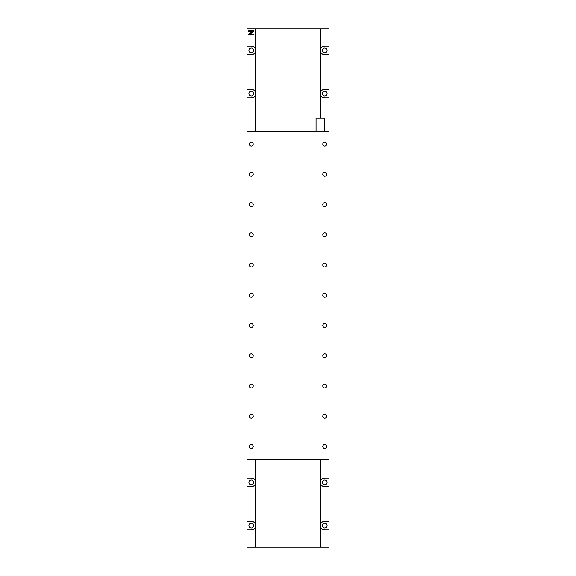 <?xml version="1.0" encoding="UTF-8"?>
<svg xmlns="http://www.w3.org/2000/svg" width="576" height="576" viewBox="0 0 576 576"><rect width="100%" height="100%" fill="white"/><g stroke="black" fill="none" stroke-linecap="round" stroke-linejoin="round"><path stroke-width="0.86" d="M324.72 91.224A2.376 2.376 0 0 0 322.344 93.6A2.376 2.376 0 0 0 324.72 95.976A2.376 2.376 0 0 0 327.096 93.6A2.376 2.376 0 0 0 324.72 91.224M324.72 48.024A2.376 2.376 0 0 0 322.344 50.4A2.376 2.376 0 0 0 324.72 52.776A2.376 2.376 0 0 0 327.096 50.4A2.376 2.376 0 0 0 324.72 48.024M251.28 48.024A2.376 2.376 0 0 0 248.904 50.4A2.376 2.376 0 0 0 251.28 52.776A2.376 2.376 0 0 0 253.656 50.4A2.376 2.376 0 0 0 251.28 48.024M251.28 91.224A2.376 2.376 0 0 0 248.904 93.6A2.376 2.376 0 0 0 251.28 95.976A2.376 2.376 0 0 0 253.656 93.6A2.376 2.376 0 0 0 251.28 91.224M320.573 51.61A4.32 4.32 0 0 0 324.72 54.72L329.04 54.72L329.04 46.08L324.72 46.08A4.32 4.32 0 0 0 320.573 49.19M320.573 94.81A4.32 4.32 0 0 0 324.72 97.92L329.04 97.92L329.04 89.28L324.72 89.28A4.32 4.32 0 0 0 320.573 92.39M255.427 49.19A4.32 4.32 0 0 0 251.28 46.08L246.96 46.08L246.96 28.8L329.04 28.8L329.04 46.08M248.688 30.78L253.872 30.78L253.872 31.608L249.509 34.322L253.872 34.322L253.872 35.014L248.688 35.014L248.688 34.128L252.986 31.457L248.688 31.478L248.688 30.78M246.96 46.08L246.96 54.72L251.28 54.72A4.32 4.32 0 0 0 255.427 51.61M329.04 89.28L329.04 54.72M320.573 483.61A4.32 4.32 0 0 0 324.72 486.72L329.04 486.72L329.04 97.92M255.427 481.19A4.32 4.32 0 0 0 251.28 478.08L246.96 478.08L246.96 97.92L251.28 97.92A4.32 4.32 0 0 0 255.427 94.81M255.427 92.39A4.32 4.32 0 0 0 251.28 89.28L246.96 89.28L246.96 54.72M246.96 89.28L246.96 97.92M320.573 118.174L320.573 28.8M255.427 131.134L255.427 28.8M324.72 523.224A2.376 2.376 0 0 0 322.344 525.6A2.376 2.376 0 0 0 324.72 527.976A2.376 2.376 0 0 0 327.096 525.6A2.376 2.376 0 0 0 324.72 523.224M324.72 480.024A2.376 2.376 0 0 0 322.344 482.4A2.376 2.376 0 0 0 324.72 484.776A2.376 2.376 0 0 0 327.096 482.4A2.376 2.376 0 0 0 324.72 480.024M251.28 480.024A2.376 2.376 0 0 0 248.904 482.4A2.376 2.376 0 0 0 251.28 484.776A2.376 2.376 0 0 0 253.656 482.4A2.376 2.376 0 0 0 251.28 480.024M251.28 523.224A2.376 2.376 0 0 0 248.904 525.6A2.376 2.376 0 0 0 251.28 527.976A2.376 2.376 0 0 0 253.656 525.6A2.376 2.376 0 0 0 251.28 523.224M320.573 526.81A4.32 4.32 0 0 0 324.72 529.92L329.04 529.92L329.04 521.28L324.72 521.28A4.32 4.32 0 0 0 320.573 524.39M255.427 524.39A4.32 4.32 0 0 0 251.28 521.28L246.96 521.28L246.96 529.92L251.28 529.92A4.32 4.32 0 0 0 255.427 526.81M329.04 478.08L324.72 478.08A4.32 4.32 0 0 0 320.573 481.19M329.04 521.28L329.04 486.72M329.04 529.92L329.04 547.2L246.96 547.2L246.96 529.92M246.96 521.28L246.96 486.72L251.28 486.72A4.32 4.32 0 0 0 255.427 483.61M246.96 478.08L246.96 486.72M320.573 547.2L320.573 459.454M255.427 547.2L255.427 459.454M324.72 448.438A1.944 1.944 0 0 0 326.664 446.494A1.944 1.944 0 0 0 324.72 444.55A1.944 1.944 0 0 0 322.776 446.494A1.944 1.944 0 0 0 324.72 448.438M251.28 448.438A1.944 1.944 0 0 0 253.224 446.494A1.944 1.944 0 0 0 251.28 444.55A1.944 1.944 0 0 0 249.336 446.494A1.944 1.944 0 0 0 251.28 448.438M324.72 418.198A1.944 1.944 0 0 0 326.664 416.254A1.944 1.944 0 0 0 324.72 414.31A1.944 1.944 0 0 0 322.776 416.254A1.944 1.944 0 0 0 324.72 418.198M251.28 418.198A1.944 1.944 0 0 0 253.224 416.254A1.944 1.944 0 0 0 251.28 414.31A1.944 1.944 0 0 0 249.336 416.254A1.944 1.944 0 0 0 251.28 418.198M324.72 387.958A1.944 1.944 0 0 0 326.664 386.014A1.944 1.944 0 0 0 324.72 384.07A1.944 1.944 0 0 0 322.776 386.014A1.944 1.944 0 0 0 324.72 387.958M251.28 387.958A1.944 1.944 0 0 0 253.224 386.014A1.944 1.944 0 0 0 251.28 384.07A1.944 1.944 0 0 0 249.336 386.014A1.944 1.944 0 0 0 251.28 387.958M324.72 357.718A1.944 1.944 0 0 0 326.664 355.774A1.944 1.944 0 0 0 324.72 353.83A1.944 1.944 0 0 0 322.776 355.774A1.944 1.944 0 0 0 324.72 357.718M251.28 357.718A1.944 1.944 0 0 0 253.224 355.774A1.944 1.944 0 0 0 251.28 353.83A1.944 1.944 0 0 0 249.336 355.774A1.944 1.944 0 0 0 251.28 357.718M324.72 327.478A1.944 1.944 0 0 0 326.664 325.534A1.944 1.944 0 0 0 324.72 323.59A1.944 1.944 0 0 0 322.776 325.534A1.944 1.944 0 0 0 324.72 327.478M251.28 327.478A1.944 1.944 0 0 0 253.224 325.534A1.944 1.944 0 0 0 251.28 323.59A1.944 1.944 0 0 0 249.336 325.534A1.944 1.944 0 0 0 251.28 327.478M324.72 297.238A1.944 1.944 0 0 0 326.664 295.294A1.944 1.944 0 0 0 324.72 293.35A1.944 1.944 0 0 0 322.776 295.294A1.944 1.944 0 0 0 324.72 297.238M251.28 297.238A1.944 1.944 0 0 0 253.224 295.294A1.944 1.944 0 0 0 251.28 293.35A1.944 1.944 0 0 0 249.336 295.294A1.944 1.944 0 0 0 251.28 297.238M324.72 266.998A1.944 1.944 0 0 0 326.664 265.054A1.944 1.944 0 0 0 324.72 263.11A1.944 1.944 0 0 0 322.776 265.054A1.944 1.944 0 0 0 324.72 266.998M251.28 266.998A1.944 1.944 0 0 0 253.224 265.054A1.944 1.944 0 0 0 251.28 263.11A1.944 1.944 0 0 0 249.336 265.054A1.944 1.944 0 0 0 251.28 266.998M324.72 236.758A1.944 1.944 0 0 0 326.664 234.814A1.944 1.944 0 0 0 324.72 232.87A1.944 1.944 0 0 0 322.776 234.814A1.944 1.944 0 0 0 324.72 236.758M251.28 236.758A1.944 1.944 0 0 0 253.224 234.814A1.944 1.944 0 0 0 251.28 232.87A1.944 1.944 0 0 0 249.336 234.814A1.944 1.944 0 0 0 251.28 236.758M324.72 206.518A1.944 1.944 0 0 0 326.664 204.574A1.944 1.944 0 0 0 324.72 202.63A1.944 1.944 0 0 0 322.776 204.574A1.944 1.944 0 0 0 324.72 206.518M251.28 206.518A1.944 1.944 0 0 0 253.224 204.574A1.944 1.944 0 0 0 251.28 202.63A1.944 1.944 0 0 0 249.336 204.574A1.944 1.944 0 0 0 251.28 206.518M324.72 176.278A1.944 1.944 0 0 0 326.664 174.334A1.944 1.944 0 0 0 324.72 172.39A1.944 1.944 0 0 0 322.776 174.334A1.944 1.944 0 0 0 324.72 176.278M251.28 176.278A1.944 1.944 0 0 0 253.224 174.334A1.944 1.944 0 0 0 251.28 172.39A1.944 1.944 0 0 0 249.336 174.334A1.944 1.944 0 0 0 251.28 176.278M324.72 146.038A1.944 1.944 0 0 0 326.664 144.094A1.944 1.944 0 0 0 324.72 142.15A1.944 1.944 0 0 0 322.776 144.094A1.944 1.944 0 0 0 324.72 146.038M251.28 146.038A1.944 1.944 0 0 0 253.224 144.094A1.944 1.944 0 0 0 251.28 142.15A1.944 1.944 0 0 0 249.336 144.094A1.944 1.944 0 0 0 251.28 146.038M316.051 131.134L316.051 118.174L324.749 118.174L324.749 131.134M246.96 459.454L329.04 459.454M246.96 131.134L329.04 131.134"/></g></svg>
